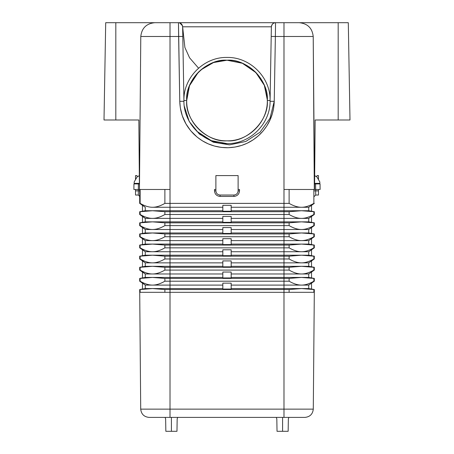 <?xml version="1.0" encoding="UTF-8"?>
<svg xmlns="http://www.w3.org/2000/svg" width="454" height="454" viewBox="0 0 454 454"><rect width="100%" height="100%" fill="white"/><g stroke="black" fill="none" stroke-linecap="round" stroke-linejoin="round"><path stroke-width="0.68" d="M177.599 417.799L177.173 418.77L176.969 431.3L165.846 431.3L165.631 418.77L165.216 417.799M171.408 431.3C164.234 431.3 164.234 431.3 171.408 431.3L171.408 418.77C163.951 418.77 163.951 418.77 171.408 418.77L171.408 431.3C178.581 431.3 178.581 431.3 171.408 431.3M171.408 418.77C178.865 418.77 178.865 418.77 171.408 418.77C163.951 418.77 163.951 418.77 171.408 418.77C178.865 418.77 178.865 418.77 171.408 418.77L171.408 417.402M183.921 100.55L182.627 26.797L271.373 26.797L270.079 100.55L271.373 26.797L270.085 100.527L271.373 26.797L182.627 26.797L183.915 100.527C183.348 77.379 204.016 56.903 227 57.442C249.984 56.903 270.652 77.379 270.085 100.527C270.652 77.379 249.984 56.903 227 57.442C204.016 56.903 183.348 77.379 183.915 100.527L186.696 100.527C186.163 78.871 205.497 59.718 227 60.223C248.503 59.718 267.837 78.871 267.304 100.527C269.108 80.585 246.942 58.424 227 60.223L213.499 62.55L200.691 69.995L213.499 62.55L227 60.223C207.058 58.424 184.892 80.585 186.696 100.527C184.892 120.469 207.058 142.635 227 140.831C246.942 142.635 269.108 120.469 267.304 100.527L270.085 100.527L267.304 100.527L267.304 100.181L267.304 100.527C267.837 122.188 248.503 141.342 227 140.831C205.497 141.342 186.163 122.188 186.696 100.527L183.915 100.527C183.348 123.681 204.016 144.156 227 143.612C249.984 144.156 270.652 123.681 270.085 100.527C270.652 123.681 249.984 144.156 227 143.612C204.016 144.156 183.348 123.681 183.915 100.527L183.274 63.588L183.915 100.43M270.085 100.43L270.783 60.427L270.085 100.317M255.5 72.027L264.319 85.301L267.298 99.778L264.319 85.301L255.5 72.027M256.379 72.941L242.402 63.282L227 60.223M198.5 72.027L189.528 85.692L186.696 100.527M215.883 189.477L214.492 189.477L215.883 189.477L215.883 190.867C216.149 193.381 217.534 194.772 220.054 195.033L233.946 195.033C236.466 194.772 237.851 193.381 238.117 190.867L238.117 175.579L215.883 175.579L215.883 190.867L215.883 175.579L238.117 175.579L238.117 190.867L238.117 189.477L239.508 189.477L239.508 190.867C239.156 194.216 237.3 196.071 233.946 196.423L220.054 196.423C216.7 196.071 214.844 194.216 214.492 190.867L214.492 189.477L214.492 190.867C214.844 194.216 216.7 196.071 220.054 196.423L233.946 196.423C237.3 196.071 239.156 194.216 239.508 190.867L239.508 189.477L238.117 189.477M304.952 417.402L149.048 417.402C144.054 416.88 141.273 414.127 140.712 409.133L139.69 289.538L140.712 409.133L170.017 409.133L170.017 292.319L139.69 292.319L140.133 292.319L140.133 289.538L139.69 289.538L145.252 288.562L145.252 285.095L139.69 281.202L139.69 278.421L139.69 281.202L140.133 281.202L140.133 278.421L139.69 278.421L145.252 277.439L145.252 273.978L139.69 270.085L139.69 267.304L139.69 270.085L140.133 270.085L140.133 267.304L139.69 267.304L145.252 266.322L145.252 262.86L139.69 258.967L139.69 256.187L139.69 258.967L140.133 258.967L140.133 256.187L139.69 256.187L145.252 255.205L145.252 251.737L139.69 247.844L139.69 245.069L139.69 247.844L140.133 247.844L140.133 245.069L139.69 245.069L145.252 244.087L145.252 240.62L139.69 236.727L139.69 233.946L139.69 236.727L140.133 236.727L140.133 233.946L139.69 233.946L145.252 232.97L145.252 229.503L139.69 225.61L139.69 222.829L139.69 225.61L140.133 225.61L140.133 222.829L139.69 222.829L145.252 221.853L145.252 218.385L139.69 214.492L139.69 211.712L139.69 214.492L140.133 214.492L140.133 211.712L139.69 211.712L145.252 210.73L145.252 207.268L139.69 203.375L139.69 189.477L139.69 203.375L140.133 203.375L140.133 189.477L140.133 203.375L139.69 203.375L145.252 207.268L145.252 210.73L139.69 211.712L152.504 210.73L145.252 210.73L152.504 210.73L164.881 211.712L164.881 214.492L170.017 214.492L170.017 211.712L164.881 211.712L170.017 211.712L170.017 214.492L283.983 214.492L283.983 211.712L170.017 211.712L170.017 210.73L152.504 210.73L170.017 210.73L170.017 207.268L152.504 207.268C148.725 207.279 144.599 205.98 140.133 203.375C144.599 205.98 148.725 207.279 152.504 207.268L170.017 207.268L170.017 189.477L170.017 203.375L283.983 203.375L283.983 189.477L283.983 203.375L289.119 203.375L289.119 189.477L289.119 203.375L164.881 203.375L170.017 203.375L170.017 211.712L283.983 211.712L283.983 214.492L289.119 214.492L289.119 211.712L283.983 211.712L283.983 210.73L231.171 210.73L283.983 210.73L283.983 207.268L231.171 207.268L283.983 207.268L283.983 203.375L283.983 211.712L289.119 211.712L301.496 210.73L283.983 210.73L301.496 210.73L313.867 211.712L313.867 214.492L314.31 214.492L314.31 211.712L314.31 214.492L313.867 214.492C309.401 217.097 305.275 218.397 301.496 218.385L231.171 218.385L283.983 218.385L283.983 214.492L164.881 214.492C160.415 217.097 156.289 218.397 152.504 218.385L145.252 218.385L145.252 221.853L139.69 222.829L152.504 221.853L145.252 221.853L152.504 221.853L164.881 222.829L164.881 225.61L170.017 225.61L170.017 222.829L164.881 222.829L170.017 222.829L170.017 225.61L283.983 225.61L283.983 222.829L170.017 222.829L170.017 221.853L152.504 221.853L170.017 221.853L170.017 218.385L152.504 218.385C148.725 218.397 144.599 217.097 140.133 214.492L145.252 218.385L170.017 218.385L170.017 214.492L170.017 222.829L283.983 222.829L283.983 225.61L289.119 225.61L289.119 222.829L283.983 222.829L283.983 221.853L231.171 221.853L283.983 221.853L283.983 218.385L283.983 222.829L289.119 222.829L301.496 221.853L283.983 221.853L301.496 221.853L313.867 222.829L313.867 225.61L314.31 225.61L314.31 222.829L314.31 225.61L313.867 225.61C309.401 228.214 305.275 229.514 301.496 229.503L231.171 229.503L283.983 229.503L283.983 225.61L164.881 225.61C160.415 228.214 156.289 229.514 152.504 229.503L145.252 229.503L145.252 232.97L139.69 233.946L152.504 232.97L145.252 232.97L152.504 232.97L164.881 233.946L164.881 236.727L170.017 236.727L170.017 233.946L164.881 233.946L170.017 233.946L170.017 236.727L283.983 236.727L283.983 233.946L170.017 233.946L170.017 232.97L152.504 232.97L170.017 232.97L170.017 229.503L152.504 229.503C148.725 229.514 144.599 228.214 140.133 225.61L145.252 229.503L170.017 229.503L170.017 225.61L170.017 233.946L283.983 233.946L283.983 236.727L289.119 236.727L289.119 233.946L283.983 233.946L283.983 232.97L231.171 232.97L283.983 232.97L283.983 229.503L283.983 233.946L289.119 233.946L301.496 232.97L283.983 232.97L301.496 232.97L313.867 233.946L313.867 236.727L314.31 236.727L314.31 233.946L314.31 236.727L313.867 236.727C309.401 239.337 305.275 240.631 301.496 240.62L231.171 240.62L283.983 240.62L283.983 236.727L164.881 236.727C160.415 239.337 156.289 240.631 152.504 240.62L145.252 240.62L145.252 244.087L139.69 245.069L152.504 244.087L145.252 244.087L152.504 244.087L164.881 245.069L164.881 247.844L170.017 247.844L170.017 245.069L164.881 245.069L170.017 245.069L170.017 247.844L283.983 247.844L283.983 245.069L170.017 245.069L170.017 244.087L152.504 244.087L170.017 244.087L170.017 240.62L152.504 240.62C148.725 240.631 144.599 239.332 140.133 236.727L145.252 240.62L170.017 240.62L170.017 236.727L170.017 245.069L283.983 245.069L283.983 247.844L289.119 247.844L289.119 245.069L283.983 245.069L283.983 244.087L231.171 244.087L283.983 244.087L283.983 240.62L283.983 245.069L289.119 245.069L301.496 244.087L283.983 244.087L301.496 244.087L313.867 245.069L313.867 247.844L314.31 247.844L314.31 245.069L314.31 247.844L313.867 247.844C309.401 250.455 305.275 251.749 301.496 251.737L231.171 251.737L283.983 251.737L283.983 247.844L164.881 247.844C160.415 250.455 156.289 251.749 152.504 251.737L145.252 251.737L145.252 255.205L139.69 256.187L152.504 255.205L145.252 255.205L152.504 255.205L164.881 256.187L164.881 258.967L170.017 258.967L170.017 256.187L164.881 256.187L170.017 256.187L170.017 258.967L283.983 258.967L283.983 256.187L170.017 256.187L170.017 255.205L152.504 255.205L170.017 255.205L170.017 251.737L152.504 251.737C148.725 251.749 144.599 250.455 140.133 247.844L145.252 251.737L170.017 251.737L170.017 247.844L170.017 256.187L283.983 256.187L283.983 258.967L289.119 258.967L289.119 256.187L283.983 256.187L283.983 255.205L231.171 255.205L283.983 255.205L283.983 251.737L283.983 256.187L289.119 256.187L301.496 255.205L283.983 255.205L301.496 255.205L313.867 256.187L313.867 258.967L314.31 258.967L314.31 256.187L314.31 258.967L313.867 258.967C309.401 261.572 305.275 262.872 301.496 262.86L231.171 262.86L283.983 262.86L283.983 258.967L164.881 258.967C160.415 261.572 156.289 262.872 152.504 262.86L145.252 262.86L145.252 266.322L139.69 267.304L152.504 266.322L145.252 266.322L152.504 266.322L164.881 267.304L164.881 270.085L170.017 270.085L170.017 267.304L164.881 267.304L170.017 267.304L170.017 270.085L283.983 270.085L283.983 267.304L170.017 267.304L170.017 266.322L152.504 266.322L170.017 266.322L170.017 262.86L152.504 262.86C148.725 262.866 144.599 261.572 140.133 258.967L145.252 262.86L170.017 262.86L170.017 258.967L170.017 267.304L283.983 267.304L283.983 270.085L289.119 270.085L289.119 267.304L283.983 267.304L283.983 266.322L231.171 266.322L283.983 266.322L283.983 262.86L283.983 267.304L289.119 267.304L301.496 266.322L283.983 266.322L301.496 266.322L313.867 267.304L313.867 270.085L314.31 270.085L314.31 267.304L314.31 270.085L313.867 270.085C309.401 272.689 305.275 273.989 301.496 273.978L231.171 273.978L283.983 273.978L283.983 270.085L164.881 270.085C160.415 272.689 156.289 273.989 152.504 273.978L145.252 273.978L145.252 277.439L139.69 278.421L152.504 277.439L145.252 277.439L152.504 277.439L164.881 278.421L164.881 281.202L170.017 281.202L170.017 278.421L164.881 278.421L170.017 278.421L170.017 281.202L283.983 281.202L283.983 278.421L170.017 278.421L170.017 277.439L152.504 277.439L170.017 277.439L170.017 273.978L152.504 273.978C148.725 273.989 144.599 272.689 140.133 270.085L145.252 273.978L170.017 273.978L170.017 270.085L170.017 278.421L283.983 278.421L283.983 281.202L289.119 281.202L289.119 278.421L283.983 278.421L283.983 277.439L231.171 277.439L283.983 277.439L283.983 273.978L283.983 278.421L289.119 278.421L301.496 277.439L283.983 277.439L301.496 277.439L313.867 278.421L313.867 281.202L314.31 281.202L314.31 278.421L314.31 281.202L313.867 281.202C309.401 283.807 305.275 285.106 301.496 285.095L231.171 285.095L283.983 285.095L283.983 281.202L164.881 281.202C160.415 283.807 156.289 285.106 152.504 285.095L145.252 285.095L145.252 288.562L139.69 289.538L152.504 288.562L145.252 288.562L152.504 288.562L164.881 289.538L164.881 292.319L170.017 292.319L170.017 289.538L164.881 289.538L170.017 289.538L170.017 409.133L283.983 409.133L283.983 292.319L170.017 292.319L283.983 292.319L283.983 289.538L170.017 289.538L170.017 288.562L152.504 288.562L170.017 288.562L170.017 285.095L152.504 285.095C148.725 285.106 144.599 283.807 140.133 281.202L145.252 285.095L170.017 285.095L170.017 281.202L170.017 289.538L283.983 289.538L283.983 409.133L313.288 409.133L314.31 292.319L313.288 409.133L140.712 409.133C141.273 414.127 144.054 416.88 149.048 417.402L170.017 417.402L170.017 409.133L170.017 417.402L283.983 417.402L283.983 409.133L283.983 417.402L304.952 417.402C309.946 416.88 312.727 414.127 313.288 409.133C312.727 414.127 309.946 416.88 304.952 417.402M314.31 289.538L314.31 292.319L283.983 292.319L289.119 292.319L289.119 289.538L283.983 289.538L283.983 288.562L231.171 288.562L283.983 288.562L283.983 285.095L283.983 289.538L289.119 289.538L301.496 288.562L283.983 288.562L301.496 288.562L313.867 289.538L313.867 292.319L314.31 292.319L314.31 289.538L308.748 288.562L301.496 288.562L308.748 288.562L308.748 285.095L301.496 285.095C297.711 285.106 293.585 283.807 289.119 281.202L283.983 281.202L283.983 285.095L308.748 285.095L314.31 281.202L308.748 285.095L308.748 288.562L314.31 289.538M314.31 189.477L313.215 36.479L314.548 189.477L315.155 119.987L338.185 119.987L315.155 119.987L314.548 189.477L319.996 189.477M164.881 189.477L164.881 203.375C160.415 205.98 156.289 207.279 152.504 207.268C156.289 207.279 160.415 205.98 164.881 203.375L164.881 189.477M313.867 203.375L314.31 203.375L313.867 203.375C309.401 205.98 305.275 207.279 301.496 207.268L283.983 207.268L301.496 207.268C297.711 207.279 293.585 205.98 289.119 203.375C293.585 205.98 297.711 207.279 301.496 207.268L308.748 207.268L301.496 207.268C305.275 207.279 309.401 205.98 313.867 203.375L313.867 189.477L313.867 203.375M314.31 211.712L308.748 210.73L301.496 210.73L308.748 210.73L308.748 207.268L314.31 203.375L308.748 207.268L308.748 210.73L314.31 211.712M314.31 222.829L308.748 221.853L301.496 221.853L308.748 221.853L308.748 218.385L301.496 218.385C297.711 218.397 293.585 217.097 289.119 214.492L283.983 214.492L283.983 218.385L308.748 218.385L314.31 214.492L308.748 218.385L308.748 221.853L314.31 222.829M314.31 233.946L308.748 232.97L301.496 232.97L308.748 232.97L308.748 229.503L301.496 229.503C297.711 229.514 293.585 228.214 289.119 225.61L283.983 225.61L283.983 229.503L308.748 229.503L314.31 225.61L308.748 229.503L308.748 232.97L314.31 233.946M314.31 245.069L308.748 244.087L301.496 244.087L308.748 244.087L308.748 240.62L301.496 240.62C297.711 240.631 293.585 239.332 289.119 236.727L283.983 236.727L283.983 240.62L308.748 240.62L314.31 236.727L308.748 240.62L308.748 244.087L314.31 245.069M314.31 256.187L308.748 255.205L301.496 255.205L308.748 255.205L308.748 251.737L301.496 251.737C297.711 251.749 293.585 250.455 289.119 247.844L283.983 247.844L283.983 251.737L308.748 251.737L314.31 247.844L308.748 251.737L308.748 255.205L314.31 256.187M314.31 267.304L308.748 266.322L301.496 266.322L308.748 266.322L308.748 262.86L301.496 262.86C297.711 262.866 293.585 261.572 289.119 258.967L283.983 258.967L283.983 262.86L308.748 262.86L314.31 258.967L308.748 262.86L308.748 266.322L314.31 267.304M314.31 278.421L308.748 277.439L301.496 277.439L308.748 277.439L308.748 273.978L301.496 273.978C297.711 273.989 293.585 272.689 289.119 270.085L283.983 270.085L283.983 273.978L308.748 273.978L314.31 270.085L308.748 273.978L308.748 277.439L314.31 278.421M222.829 210.73L170.017 210.73L222.829 210.73M231.171 211.224L222.829 211.224L222.829 205.322L231.171 205.322L222.829 205.322L222.829 211.224L231.171 211.224L231.171 205.322L231.171 211.224M222.829 207.268L170.017 207.268L222.829 207.268M222.829 221.853L170.017 221.853L222.829 221.853M231.171 222.341L222.829 222.341L222.829 216.439L231.171 216.439L222.829 216.439L222.829 222.341L231.171 222.341L231.171 216.439L231.171 222.341M222.829 218.385L170.017 218.385L222.829 218.385M222.829 232.97L170.017 232.97L222.829 232.97M231.171 233.458L222.829 233.458L222.829 227.556L231.171 227.556L222.829 227.556L222.829 233.458L231.171 233.458L231.171 227.556L231.171 233.458M222.829 229.503L170.017 229.503L222.829 229.503M222.829 244.087L170.017 244.087L222.829 244.087M231.171 244.575L222.829 244.575L222.829 238.673L231.171 238.673L222.829 238.673L222.829 244.575L231.171 244.575L231.171 238.673L231.171 244.575M222.829 240.62L170.017 240.62L222.829 240.62M222.829 255.205L170.017 255.205L222.829 255.205M231.171 255.693L222.829 255.693L222.829 249.791L231.171 249.791L222.829 249.791L222.829 255.693L231.171 255.693L231.171 249.791L231.171 255.693M222.829 251.737L170.017 251.737L222.829 251.737M222.829 266.322L170.017 266.322L222.829 266.322M231.171 266.816L222.829 266.816L222.829 260.914L231.171 260.914L222.829 260.914L222.829 266.816L231.171 266.816L231.171 260.914L231.171 266.816M222.829 262.86L170.017 262.86L222.829 262.86M222.829 277.439L170.017 277.439L222.829 277.439M231.171 277.933L222.829 277.933L222.829 272.031L231.171 272.031L222.829 272.031L222.829 277.933L231.171 277.933L231.171 272.031L231.171 277.933M222.829 273.978L170.017 273.978L222.829 273.978M222.829 288.562L170.017 288.562L222.829 288.562M231.171 289.05L222.829 289.05L222.829 283.148L231.171 283.148L222.829 283.148L222.829 289.05L231.171 289.05L231.171 283.148L231.171 289.05M222.829 285.095L170.017 285.095L222.829 285.095M139.463 175.579L137.057 176.969L134.168 181.969L134.168 183.359L139.395 183.359L134.168 183.359L134.168 181.969L137.057 176.969L139.463 175.579M314.605 183.359L319.832 183.359L319.832 181.969L316.943 176.969L314.537 175.579L316.943 176.969L319.832 181.969L319.832 183.359L314.605 183.359M289.119 292.319L313.867 292.319L313.867 289.538L301.496 288.562L289.119 289.538L289.119 292.319M140.133 292.319L164.881 292.319L164.881 289.538L152.504 288.562L140.133 289.538L140.133 292.319M313.867 211.712L301.496 210.73L289.119 211.712L289.119 214.492C293.585 217.097 297.711 218.397 301.496 218.385C305.275 218.397 309.401 217.097 313.867 214.492L313.867 211.712M313.867 222.829L301.496 221.853L289.119 222.829L289.119 225.61C293.585 228.214 297.711 229.514 301.496 229.503C305.275 229.514 309.401 228.214 313.867 225.61L313.867 222.829M313.867 233.946L301.496 232.97L289.119 233.946L289.119 236.727C293.585 239.332 297.711 240.631 301.496 240.62C305.275 240.631 309.401 239.337 313.867 236.727L313.867 233.946M313.867 245.069L301.496 244.087L289.119 245.069L289.119 247.844C293.585 250.455 297.711 251.749 301.496 251.737C305.275 251.749 309.401 250.455 313.867 247.844L313.867 245.069M313.867 256.187L301.496 255.205L289.119 256.187L289.119 258.967C293.585 261.572 297.711 262.866 301.496 262.86C305.275 262.872 309.401 261.572 313.867 258.967L313.867 256.187M313.867 267.304L301.496 266.322L289.119 267.304L289.119 270.085C293.585 272.689 297.711 273.989 301.496 273.978C305.275 273.989 309.401 272.689 313.867 270.085L313.867 267.304M313.867 278.421L301.496 277.439L289.119 278.421L289.119 281.202C293.585 283.807 297.711 285.106 301.496 285.095C305.275 285.106 309.401 283.807 313.867 281.202L313.867 278.421M164.881 211.712L152.504 210.73L140.133 211.712L140.133 214.492C144.599 217.097 148.725 218.397 152.504 218.385C156.289 218.397 160.415 217.097 164.881 214.492L164.881 211.712M164.881 222.829L152.504 221.853L140.133 222.829L140.133 225.61C144.599 228.214 148.725 229.514 152.504 229.503C156.289 229.514 160.415 228.214 164.881 225.61L164.881 222.829M164.881 233.946L152.504 232.97L140.133 233.946L140.133 236.727C144.599 239.332 148.725 240.631 152.504 240.62C156.289 240.631 160.415 239.337 164.881 236.727L164.881 233.946M164.881 245.069L152.504 244.087L140.133 245.069L140.133 247.844C144.599 250.455 148.725 251.749 152.504 251.737C156.289 251.749 160.415 250.455 164.881 247.844L164.881 245.069M164.881 256.187L152.504 255.205L140.133 256.187L140.133 258.967C144.599 261.572 148.725 262.866 152.504 262.86C156.289 262.872 160.415 261.572 164.881 258.967L164.881 256.187M164.881 267.304L152.504 266.322L140.133 267.304L140.133 270.085C144.599 272.689 148.725 273.989 152.504 273.978C156.289 273.989 160.415 272.689 164.881 270.085L164.881 267.304M164.881 278.421L152.504 277.439L140.133 278.421L140.133 281.202C144.599 283.807 148.725 285.106 152.504 285.095C156.289 285.106 160.415 283.807 164.881 281.202L164.881 278.421M311.529 211.224L311.529 205.322L311.529 211.224M311.529 222.341L311.529 216.439L311.529 222.341M311.529 233.458L311.529 227.556L311.529 233.458M311.529 244.575L311.529 238.673L311.529 244.575M311.529 255.693L311.529 249.791L311.529 255.693M311.529 266.816L311.529 260.914L311.529 266.816M311.529 277.933L311.529 272.031L311.529 277.933M311.529 289.05L311.529 283.148L311.529 289.05M142.471 211.224L142.471 205.322L142.471 211.224M142.471 222.341L142.471 216.439L142.471 222.341M142.471 233.458L142.471 227.556L142.471 233.458M142.471 244.575L142.471 238.673L142.471 244.575M142.471 255.693L142.471 249.791L142.471 255.693M142.471 266.816L142.471 260.914L142.471 266.816M142.471 277.933L142.471 272.031L142.471 277.933M142.471 289.05L142.471 283.148L142.471 289.05M136.926 175.579L135.525 175.579L135.525 179.625L135.525 175.579L136.926 175.579L137.244 176.685L136.926 175.579M135.525 183.359L135.525 183.904L135.525 183.359M135.525 189.477L135.525 190.867L138.305 190.867L138.305 189.477L138.305 190.867L135.525 190.867L135.525 189.477M314.684 183.915L314.843 183.359L314.684 183.915M315.695 189.477L315.695 190.867L318.475 190.867L318.475 189.477L318.475 195.033L315.695 195.033L318.475 195.033L318.475 190.867L315.695 190.867L315.695 195.033L315.695 189.477M318.475 183.904L318.475 183.359L318.475 183.904M318.475 179.625L318.475 175.579L317.074 175.579L316.756 176.685L317.074 175.579L318.475 175.579L318.475 179.625M138.305 195.033L135.525 195.033L135.525 190.867L135.525 195.033L138.305 195.033L138.305 190.867L139.69 190.867L138.305 190.867L138.305 195.033L139.69 196.423L138.305 195.033M233.946 195.033L220.054 195.033L233.946 195.033L233.946 196.423L233.946 195.033C236.466 194.772 237.851 193.381 238.117 190.867L239.508 190.867L238.117 190.867M220.054 195.033L220.054 196.423L220.054 195.033C217.534 194.772 216.149 193.381 215.883 190.867L214.492 190.867L215.883 190.867M314.31 190.867L315.695 190.867L314.31 190.867M314.31 196.423L315.695 195.033L314.31 196.423M115.815 119.987L115.815 22.7L115.815 119.987C100.567 119.987 100.567 119.987 115.815 119.987L138.845 119.987L104.006 119.987L105.703 22.7L348.297 22.7L349.994 119.987L338.185 119.987C353.433 119.987 353.433 119.987 338.185 119.987L338.185 22.7C351.237 22.7 351.237 22.7 338.185 22.7L338.185 119.987M139.69 189.477L133.89 189.477L139.452 189.477L138.845 119.987L139.452 189.477L140.785 36.479L139.452 189.477L170.017 189.477L170.017 36.479L170.017 189.477M283.983 189.477L283.983 36.479L313.215 36.479L283.983 36.479L283.983 189.477L314.548 189.477M338.185 22.7L299.317 22.7C307.642 23.568 312.278 28.159 313.215 36.479C312.278 28.159 307.642 23.568 299.317 22.7L283.983 22.7L283.983 36.479L283.983 22.7L275.538 22.7L275.374 36.479L283.983 36.479L275.374 36.479L274.239 101.321C273.847 114.033 269.199 124.935 260.295 134.015C251.011 142.987 239.916 147.561 227.006 147.743C214.101 147.567 203 142.993 193.716 134.026C184.801 124.946 180.153 114.045 179.761 101.321L178.626 36.479L140.785 36.479C141.722 28.159 146.358 23.568 154.683 22.7C146.358 23.568 141.722 28.159 140.785 36.479L170.017 36.479L170.017 22.7L115.815 22.7C102.763 22.7 102.763 22.7 115.815 22.7M270.073 101.287L274.239 101.321L275.374 36.479L271.203 36.439L275.374 36.479L275.538 22.7C273.058 22.955 271.668 24.317 271.373 26.797C271.668 24.317 273.058 22.955 275.538 22.7C273.387 22.598 271.997 23.966 271.373 26.797C271.997 23.966 273.387 22.598 275.538 22.7L170.017 22.7L170.017 36.479L178.626 36.479L178.462 22.7C180.613 22.598 182.003 23.966 182.627 26.797L184.892 47.483L189.585 57.823L198.557 68.168M182.797 36.439L178.626 36.479L182.797 36.439L182.633 26.871M196.809 131.263L211.297 140.649L227 143.612M182.701 30.339L182.701 30.895L182.701 30.339M313.816 105.657L313.839 107.848M182.463 25.691L179.716 22.893L182.463 25.691M182.627 26.797C182.003 23.966 180.613 22.598 178.462 22.7C180.942 22.955 182.332 24.317 182.627 26.797C182.332 24.317 180.942 22.955 178.462 22.7L178.49 22.7M178.462 22.7L179.761 101.321L183.927 101.287L179.761 101.321L180.329 107.859L182.309 115.832L185.998 123.976L190.782 130.843L197.144 137.119L202.257 140.751L208.204 143.844L214.464 146.052L221.251 147.397L228.163 147.732L235.047 147.056L241.761 145.382L247.124 143.248L253.15 139.849L258.621 135.604L263.275 130.775L266.969 125.696L270.226 119.572L272.377 113.665L273.717 107.57L274.239 101.321L270.011 118.25L260.017 132.227L245.847 141.449L229.542 144.854L213.34 142.198L199.317 134.015L189.222 121.468L184.29 106.208M133.941 183.915L133.89 189.477L133.941 183.915L139.497 183.915L133.941 183.915L138.385 183.915L138.339 189.477L138.385 183.915M314.503 183.915L320.059 183.915L320.11 189.477L320.059 183.915L315.615 183.915L315.661 189.477L315.615 183.915L314.503 183.915L315.615 183.915M288.358 418.77L288.154 431.3L282.592 431.3L282.592 418.77C275.135 418.77 275.135 418.77 282.592 418.77C275.135 418.77 275.135 418.77 282.592 418.77L282.592 431.3L277.031 431.3L276.815 418.77L276.401 417.799M282.592 431.3C275.419 431.3 275.419 431.3 282.592 431.3C289.766 431.3 289.766 431.3 282.592 431.3M282.592 418.77C290.049 418.77 290.049 418.77 282.592 418.77C290.049 418.77 290.049 418.77 282.592 418.77L282.592 417.402M288.369 418.77L288.784 417.799"/></g></svg>
